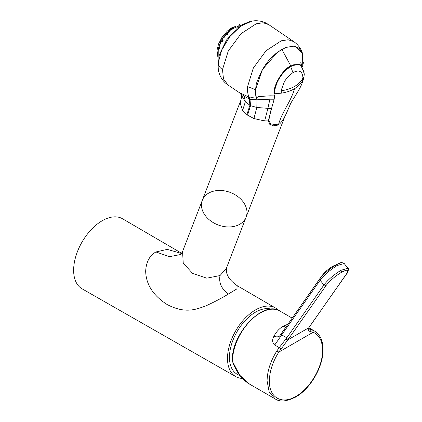 <?xml version="1.0" encoding="UTF-8"?>
<svg xmlns="http://www.w3.org/2000/svg" width="422" height="422" viewBox="0 0 422 422"><rect width="100%" height="100%" fill="white"/><g stroke="black" fill="none" stroke-linecap="round" stroke-linejoin="round"><path stroke-width="0.63" d="M240.007 375.617L237.802 374.578A36.878 21.295 -60 0 1 229.473 355.941A36.878 21.295 -60 0 1 244.428 321.416A36.878 21.295 -60 0 1 271.235 309.152M239.796 224.246A23.458 17.36 -158.9 0 1 212.366 222.067A23.458 17.36 -158.9 0 1 202.317 200.265A23.458 17.36 -158.9 0 1 230.449 192.501A23.458 17.36 -158.9 0 1 246.095 217.135A23.458 17.36 -158.9 0 1 239.796 224.246M242.439 378.428A39.636 22.883 -60 0 1 235.761 376.614A39.636 22.883 -60 0 1 235.708 330.816A39.636 22.883 -60 0 1 275.397 307.96A39.636 22.883 -60 0 1 278.283 310.233M181.692 253.29L122.512 218.76A40.443 23.352 120 0 0 82.01 242.08A40.443 23.352 120 0 0 82.063 288.812L235.761 376.614M237.254 285.705L236.89 288.901L228.313 294.065C222.389 297.763 214.909 301.704 205.873 305.892C196.525 309.131 185.833 314.216 167.228 304.6C149.151 293.074 145.848 279.886 145.674 271.066C146.212 261.888 149.631 255.516 155.924 251.96L167.26 249.376L181.565 253.48M226.329 268.429L220.026 275.555L206.791 278.177L192.596 273.377L183.238 263.106L182.552 251.559L180.669 254.524M182.547 251.57L202.317 200.265A23.458 17.36 21.1 0 0 217.963 224.894A23.458 17.36 21.1 0 0 246.095 217.135L226.408 268.197L226.387 270.66C226.603 275.824 230.227 280.841 237.254 285.71L275.397 307.96M274.727 345.006L281.696 334.878L286.791 337.816L279.237 347.612L281.026 349.11L278.784 352.101L276.885 350.888L279.237 347.612L274.727 345.006C272.259 342.833 271.968 339.963 273.867 336.387C276.178 331.914 279.295 328.522 283.22 326.217L287.783 324.265M309.321 329.06L312.781 330.162L313.166 332.251C319.275 334.931 322.408 340.934 322.572 350.255C322.925 366.475 310.212 388.509 295.975 396.321L295.643 397.065C310.423 388.889 323.363 366.475 323.046 349.595L322.572 350.255M249.602 384.136C241.996 379.489 236.41 372.257 232.844 362.44L232.322 359.344C232.142 332.763 263.724 299.952 279.886 311.025L279.886 311.025A39.23 22.651 120 0 0 250.188 320.978A39.23 22.651 120 0 0 232.554 359.676L233.034 362.519L239.817 375.295L249.602 384.141L275.218 398.927L269.204 392.006L267.089 380.966C267.258 371.07 270.523 361.047 276.885 350.888M281.026 349.11L287.757 339.926L308.64 327.873C307.722 329.914 308.535 331.212 311.072 331.761L313.166 332.251L278.784 352.101C272.67 361.849 269.537 371.471 269.378 380.966L267.089 380.966M309.368 329.086L309.368 329.086C308.746 328.358 308.64 327.804 309.057 327.435L346.652 273.672C349.168 269.574 347.454 269.115 341.503 272.29C334.947 276.336 329.798 280.757 326.058 285.557L288.922 338.391L286.791 337.816L323.922 284.987C328.079 279.654 333.797 274.738 341.082 270.244L347.971 268.25C349.047 267.712 347.849 273.366 346.984 273.366L346.652 273.672M273.867 336.387C276.827 337.157 278.805 336.956 279.802 335.796L320.847 277.228A38.17 30.104 -144.9 0 1 320.847 277.222A38.17 30.104 -144.9 0 0 319.887 278.71L319.887 278.71C323.795 273.736 329.207 269.13 336.128 264.905L340.264 262.938M344.152 263.497L337.268 265.496C329.978 269.99 324.26 274.901 320.108 280.234L281.696 334.878L281.479 333.354L279.802 335.796L280.066 336.967M309.516 326.501L309.057 327.435M288.922 338.391L287.757 339.926L285.636 339.13M347.971 268.244L344.157 263.497C345.038 263.412 340.902 261.983 340.19 262.964L332.868 266.224L336.128 264.905L337.268 265.496M238.383 25.178L239.907 24.481L238.314 25.13M217.383 53.821L217.225 56.522L217.383 53.821M222.732 40.196L223.148 40.681L222.415 41.931L222.004 41.446L222.732 40.196M228.94 31.703L228.698 31.534L229.404 31.249L228.423 32.236L227.711 32.515L228.698 31.534M220.669 42.501L220.115 44.421L220.669 42.501M218.29 48.546L217.836 50.93L218.29 48.546M233.123 28.918L232.733 28.654L233.904 28.274L231.725 29.498L232.733 28.654M233.646 27.741L232.517 28.364L233.551 27.678M227.859 34.171L227.363 33.844L228.128 33.855L227.215 34.952L226.45 34.947L227.363 33.844M219.298 47.074L219.451 48.076L218.976 49.363L218.823 48.361L219.298 47.074M224.562 36.846L224.256 36.64L224.604 36.788L223.765 37.98L223.417 37.827L224.256 36.64M222.505 41.778L222.004 41.446M220.331 43.957L220.062 43.777M219.24 48.63L218.823 48.361M249.724 21.591L231.303 29.176L222.795 38.312L218.258 48.414L218.021 68.327M301.63 65.231L300.802 62.419M249.618 21.622L237.691 27.757L226.535 39.99L219.298 54.876L218.01 68.227M274.332 98.12L274.063 99.613M251.786 21.126C256.518 20.277 261.186 20.878 265.786 22.93L268.682 24.587L263.106 22.762L256.207 23.785L240.962 33.755L228.255 51.02L222.51 69.572C220.068 67.889 218.564 65.953 217.995 63.769L221.65 50.171L229.837 36.598L240.719 26.106L251.934 21.1M217.995 63.769L218.353 70.427C219.973 76.941 223.127 81.747 227.811 84.833L238.377 92.001M303.191 63.901L303.392 62.05M301.187 65.32L300.707 64.904M286.659 112.758L290.362 104.197C291.154 102.324 293.079 99.502 298.106 91.215C301.108 86.304 303.043 81.53 303.924 76.899L304.331 74.008L301.271 65.378L296.291 64.402L290.684 66.507C284.381 69.619 275.719 81.541 274.901 89.875L274.706 93.779L281.3 93.156C286.374 92.376 290.784 90.888 294.53 88.699C290.684 102.193 282.355 111.123 278.483 124.664L276.99 125.371L273.467 125.814L271.325 124.986L268.856 123.308M281.332 89.933L284.565 81.293L287.213 77.579L292.937 72.584C299.251 69.408 302.59 71.244 302.943 78.086C299.325 84.78 292.093 89.026 281.242 90.825L281.332 89.933M274.442 98.194L274.522 95.873M281.242 90.825L281.3 93.156M274.527 95.889L274.173 99.223L269.89 99.191L270.006 95.805L274.527 95.889C271.235 89.121 281.986 69.414 290.769 65.853L281.859 49.348L276.21 53.225L270.745 58.352C267.896 61.211 264.831 65.479 261.561 71.154C257.483 80.249 255.716 84.875 256.27 85.017C255.315 89.554 255.236 93.499 256.017 96.86L255.5 89.701L247.582 86.579L253.327 68.026L266.034 50.761L281.284 40.792L288.179 39.773L293.754 41.593C298.238 44.795 301.224 48.941 302.706 54.027L299.219 48.424L293.337 46.156L285.768 47.491L277.433 52.265L262.473 69.477L255.5 89.701M302.753 66.439L302.569 53.626L295.268 46.452M222.51 69.572L223.46 78.861L227.811 84.833M290.769 65.853L300 64.281L304.357 72.115M302.41 66.396L301.06 65.12L293.849 64.661L285.045 70.416L277.702 80.391L274.379 91.11L274.358 93.563M303.988 76.588L302.532 80.697L302.943 78.086M302.532 80.697C300.933 83.82 298.264 86.489 294.53 88.699M270.718 110.77L268.835 120.186L271.325 124.986M249.154 97.118L249.998 99.37L249.328 99.043L248.447 96.86L251.934 97.35L256.671 96.807C257.336 97.419 257.81 97.361 258.106 96.627L270.006 95.805M249.001 97.071C247.735 94.206 247.266 90.709 247.582 86.579M248.447 96.86L238.789 92.297M278.483 124.664L279.913 123.657L282.951 120.244L286.438 113.323M274.173 99.223L271.578 108.443L267.912 108.338L269.89 99.191L256.951 99.808L256.423 96.833M269.31 124.094L270.46 124.4M279.485 123.989L270.433 125.123L268.329 120.929L271.578 108.443M202.317 200.265L240.967 99.961L240.297 103.659L242.603 110.321L247.387 115.058L253.933 118.55L256.845 107.473L256.951 99.808L249.998 99.37L250.547 105.679L249.908 105.273L249.328 99.043L244.217 96.227L242.945 94.496M268.329 120.929L264.198 120.85L253.933 118.55M180.69 254.508L169.449 256.687L155.924 251.96M228.313 294.065C221.434 288.833 218.67 282.666 220.026 275.555M308.835 328.506L310.581 329.513L311.072 331.761M312.781 330.162L314.96 331.286M275.45 399.059L275.218 398.927C279.702 402.161 286.512 401.538 295.643 397.065M232.554 359.043L232.554 359.676M285.747 327.161L283.22 326.217M269.378 380.966C269.025 397.593 281.738 404.951 295.975 396.321M233.086 362.145L233.034 362.519M281.479 333.354L319.887 278.71L320.108 280.234L323.922 284.987L326.058 285.557M341.082 270.244L341.503 272.29M235.819 26.37L231.425 28.211M232.042 27.968L221.065 39.568L217.319 53.636M274.374 91.178L274.727 91.421M290.684 66.507L292.937 72.584M268.835 120.186L268.439 119.917M244.217 96.227L240.424 93.557L245.382 101.744L244.217 96.227M264.668 120.882L267.912 108.338L256.845 107.473L250.547 105.679L247.535 115.164M246.859 114.668L249.908 105.273L245.382 101.744L242.603 110.321M279.886 311.025L292.124 318.088M308.899 327.767L314.448 330.975C320.134 334.556 322.999 340.765 323.046 349.595M309.848 326.201L346.984 273.366M332.905 266.203C326.327 270.17 323.405 273.915 322.123 275.519L320.847 277.228M217.251 54.269L217.072 49.996L218.564 43.951L221.903 37.474L227.374 31.022L231.588 27.899L236.383 26.069M268.682 24.587L293.754 41.593M238.768 92.286L240.424 93.557M240.951 99.956L241.822 95.863M246.095 217.135L284.307 117.965"/></g></svg>
